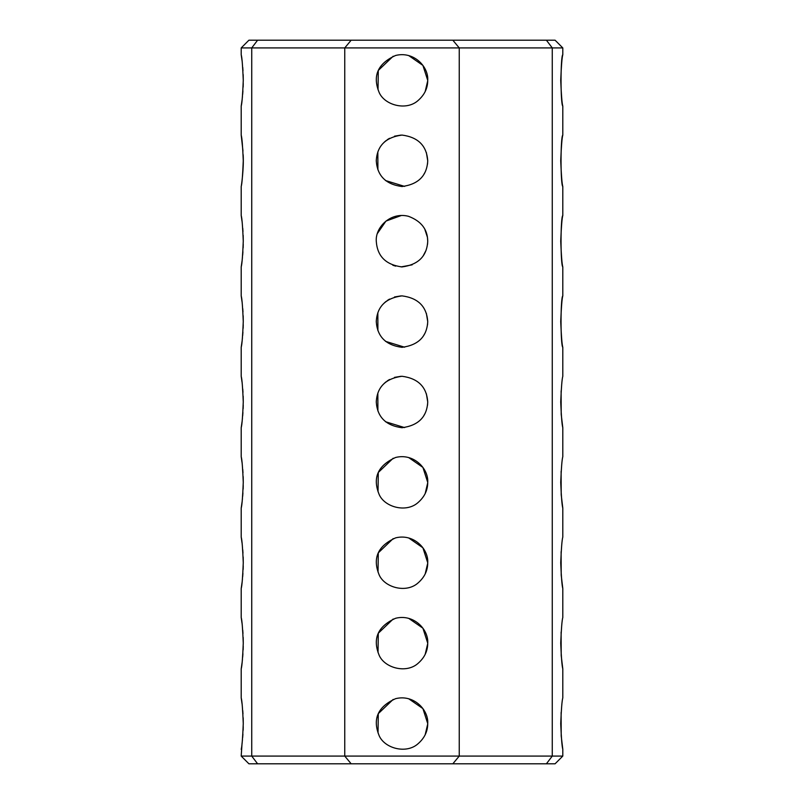 <?xml version="1.0" encoding="UTF-8"?>
<svg xmlns="http://www.w3.org/2000/svg" width="804" height="804" viewBox="0 0 804 804"><rect width="100%" height="100%" fill="white"/><g stroke="black" fill="none" stroke-linecap="round" stroke-linejoin="round"><path stroke-width="1.21" d="M562.8 54.672C561.996 57.345 561.303 65.928 560.73 80.4C561.303 94.842 561.996 103.425 562.8 106.128C560.458 104.721 560.458 56.079 562.8 54.672L562.8 47.918L552.268 47.918L552.268 756.082L546.398 763.8L555.082 763.8L562.8 756.082L459.245 756.082L452.833 763.8L546.398 763.8M562.8 347.328C560.458 345.921 560.458 297.279 562.8 295.872C561.996 298.545 561.303 307.128 560.73 321.6C561.303 336.042 561.996 344.625 562.8 347.328L562.8 376.272C561.996 378.955 561.303 387.528 560.73 402C561.303 416.452 561.996 425.025 562.8 427.728L562.8 456.672C561.996 459.355 561.303 467.928 560.73 482.4C561.303 496.852 561.996 505.425 562.8 508.128L562.8 537.072C561.996 539.755 561.303 548.328 560.73 562.8C561.303 577.252 561.996 585.825 562.8 588.528L562.8 617.472C561.996 620.155 561.303 628.728 560.73 643.2C561.303 657.652 561.996 666.225 562.8 668.928L562.8 697.872C561.996 700.555 561.303 709.128 560.73 723.6C561.303 738.052 561.996 746.625 562.8 749.328L561.202 735.921L561.112 712.525M562.8 668.928L561.202 655.521L561.112 632.125M562.8 588.528L561.202 575.121L561.112 551.725M562.8 508.128L561.202 494.721L561.112 471.325M562.8 215.472C561.996 218.145 561.303 226.728 560.73 241.2C561.303 255.642 561.996 264.225 562.8 266.928C560.458 265.521 560.458 216.879 562.8 215.472L562.8 186.528C560.458 185.121 560.458 136.479 562.8 135.072C561.996 137.745 561.303 146.328 560.73 160.8C561.303 175.242 561.996 183.825 562.8 186.528M562.8 427.728L561.202 414.321L561.112 390.925M562.8 47.918L555.082 40.2L546.398 40.2L552.268 47.918L459.245 47.918L459.245 756.082L344.755 756.082L351.167 763.8L452.833 763.8M452.833 40.2L257.602 40.2L251.732 47.918L459.245 47.918L452.833 40.2L546.398 40.2M257.602 40.2L248.918 40.2L241.2 47.918L251.732 47.918L251.732 756.082L257.602 763.8L351.167 763.8M257.602 763.8L248.918 763.8L241.2 756.082L242.054 743.268M351.167 40.2L344.755 47.918L344.755 756.082L241.2 756.082M427.728 723.6C427.738 731.238 424.633 737.841 418.402 743.429C406.372 754.785 383.347 748.122 378.724 734.554C372.574 718.485 378.202 706.525 395.598 698.676C413.809 694.073 428.733 709.962 427.728 723.6L422.904 708.595L408.693 698.756M427.728 643.2C427.738 650.838 424.633 657.441 418.402 663.029C406.372 674.385 383.347 667.722 378.724 654.154C372.574 638.085 378.202 626.125 395.598 618.276C413.809 613.673 428.733 629.562 427.728 643.2L422.904 628.195L408.693 618.356M427.728 482.4C427.738 490.038 424.633 496.641 418.402 502.229C406.372 513.585 383.347 506.922 378.724 493.354C372.574 477.285 378.202 465.325 395.598 457.476C413.809 452.873 428.733 468.762 427.728 482.4L422.904 467.395L408.693 457.556M427.728 562.8C427.738 570.438 424.633 577.041 418.402 582.629C406.372 593.985 383.347 587.322 378.724 573.754C372.574 557.685 378.202 545.725 395.598 537.876C413.809 533.273 428.733 549.162 427.728 562.8L422.904 547.795L408.693 537.956M426.381 393.789L427.728 402C426.934 416.964 418.361 425.537 402 427.728C385.85 425.617 377.277 417.045 376.272 402C377.066 387.036 385.639 378.463 402 376.272C418.15 378.382 426.723 386.955 427.728 402L427.527 405.246M426.381 313.389L427.728 321.6C426.934 336.564 418.361 345.137 402 347.328C385.85 345.217 377.277 336.645 376.272 321.6C377.066 306.636 385.639 298.063 402 295.872C418.15 297.982 426.723 306.555 427.728 321.6L427.527 324.846M424.844 229.371L427.437 237.331L427.728 241.2C426.934 256.164 418.361 264.737 402 266.928C385.85 264.817 377.277 256.245 376.272 241.2C375.247 227.592 390.171 211.673 408.402 216.276C421.185 221.06 427.627 229.371 427.728 241.2L427.547 244.265M426.381 152.589L427.728 160.8C426.934 175.764 418.361 184.337 402 186.528C385.85 184.417 377.277 175.845 376.272 160.8C377.066 145.836 385.639 137.263 402 135.072C418.15 137.182 426.723 145.755 427.728 160.8L427.527 164.046M427.728 80.4C427.738 88.038 424.633 94.641 418.402 100.229C406.372 111.585 383.347 104.922 378.724 91.355C372.574 75.285 378.202 63.325 395.598 55.476C413.809 50.873 428.733 66.762 427.728 80.4L422.904 65.395L408.693 55.556M424.864 413.799L423.829 415.608M404.593 427.597L385.488 421.728M377.9 410.995L377.84 393.146M384.101 383.518L386.041 381.82M387.206 380.945L389.528 379.498M394.493 377.388L400.975 376.292M427.728 723.952L425.175 734.776M378.041 732.977L378.272 713.661L393.176 699.43M427.728 643.552L425.175 654.376M378.041 652.577L378.272 633.261L393.176 619.03M427.728 563.152L425.175 573.976M378.041 572.177L378.272 552.861L393.176 538.63M427.728 482.752L425.175 493.576M378.041 491.777L378.272 472.461L393.176 458.23M424.864 333.399L423.829 335.208M404.593 347.197L385.488 341.328M377.9 330.595L377.84 312.746M384.101 303.118L386.041 301.42M387.206 300.545L389.528 299.098M394.493 296.988L400.975 295.892M425.979 250.516L423.246 255.722M412.161 264.838L400.975 266.908M395.668 266.134L392.804 265.23M377.498 233.341L385.95 221.09L401.377 215.482M405.538 215.713L406.583 215.884M424.864 172.599L423.829 174.408M404.593 186.397L385.488 180.528M377.9 169.795L377.84 151.946M384.101 142.318L386.041 140.62M387.206 139.745L389.528 138.298M394.493 136.188L400.975 135.092M427.728 80.752L425.175 91.576M378.041 89.777L378.272 70.461L393.176 56.23M242.024 703.691L241.2 697.872C242.004 700.535 242.687 709.108 243.27 723.6C242.687 738.102 242.004 746.675 241.2 749.328M242.285 741.308L242.436 739.911M242.647 737.65L242.919 734.132M243.13 730.323L243.24 726.695M243.27 723.7L243.19 718.505M243.19 718.495L243.17 717.781M242.979 713.892L242.738 710.555M242.024 623.291L241.2 617.472C242.004 620.135 242.687 628.708 243.27 643.2C242.687 657.702 242.004 666.275 241.2 668.928L242.054 662.868M242.285 660.908L242.436 659.511M242.647 657.25L242.919 653.732M243.13 649.923L243.24 646.295M243.27 643.3L243.19 638.105M243.19 638.095L243.17 637.381M242.979 633.492L242.738 630.155M242.024 542.891L241.2 537.072C242.004 539.735 242.687 548.308 243.27 562.8C242.687 577.302 242.004 585.875 241.2 588.528L242.054 582.468M242.285 580.508L242.436 579.111M242.647 576.85L242.919 573.332M243.13 569.523L243.24 565.895M243.27 562.9L243.19 557.705M243.19 557.695L243.17 556.981M242.979 553.092L242.738 549.755M242.024 462.491L241.2 456.672C242.004 459.335 242.687 467.908 243.27 482.4C242.687 496.902 242.004 505.475 241.2 508.128L242.054 502.068M242.285 500.108L242.436 498.711M242.647 496.45L242.919 492.932M243.13 489.123L243.24 485.495M243.27 482.5L243.19 477.305M243.19 477.295L243.17 476.581M242.979 472.692L242.738 469.355M242.024 382.091L241.2 376.272C242.004 378.935 242.687 387.508 243.27 402C242.687 416.502 242.004 425.075 241.2 427.728L242.054 421.668M242.285 419.708L242.436 418.311M242.647 416.05L242.919 412.532M243.13 408.723L243.24 405.095M243.27 402.1L243.19 396.905M243.19 396.895L243.17 396.181M242.979 392.292L242.738 388.955M242.024 301.691L241.2 295.872C242.004 298.535 242.687 307.108 243.27 321.6C242.687 336.102 242.004 344.675 241.2 347.328L242.054 341.268M242.285 339.308L242.436 337.911M242.647 335.65L242.919 332.132M243.13 328.323L243.24 324.695M243.27 321.7L243.17 315.781M242.979 311.902L242.738 308.565M242.024 221.291L241.2 215.472C242.004 218.135 242.687 226.708 243.27 241.2C242.687 255.702 242.004 264.275 241.2 266.928L242.054 260.868M242.285 258.908L242.436 257.511M242.647 255.25L242.919 251.732M243.13 247.923L243.24 244.295M243.27 241.3L243.17 235.381M242.979 231.542L242.738 228.165M242.969 151.031L241.2 135.072C242.004 137.735 242.687 146.308 243.27 160.8C242.687 175.302 242.004 183.875 241.2 186.528C241.381 186.176 243.984 168.297 243.16 154.74M242.024 60.491L241.2 54.672C242.004 57.335 242.687 65.908 243.27 80.4C242.687 94.902 242.004 103.475 241.2 106.128L242.054 100.068M242.285 98.108L242.436 96.711M242.647 94.45L242.919 90.932M243.13 87.123L243.24 83.495M243.27 80.5L243.17 74.581M242.979 70.742L242.738 67.365M562.8 756.082L562.8 749.328M562.8 295.872L562.8 266.928M562.8 135.072L562.8 106.128M241.2 697.872L241.2 668.928M241.2 617.472L241.2 588.528M241.2 537.072L241.2 508.128M241.2 456.672L241.2 427.728M241.2 376.272L241.2 347.328M241.2 295.872L241.2 266.928M241.2 215.472L241.2 186.528M241.2 135.072L241.2 106.128M241.2 54.672L241.2 47.918"/></g></svg>
